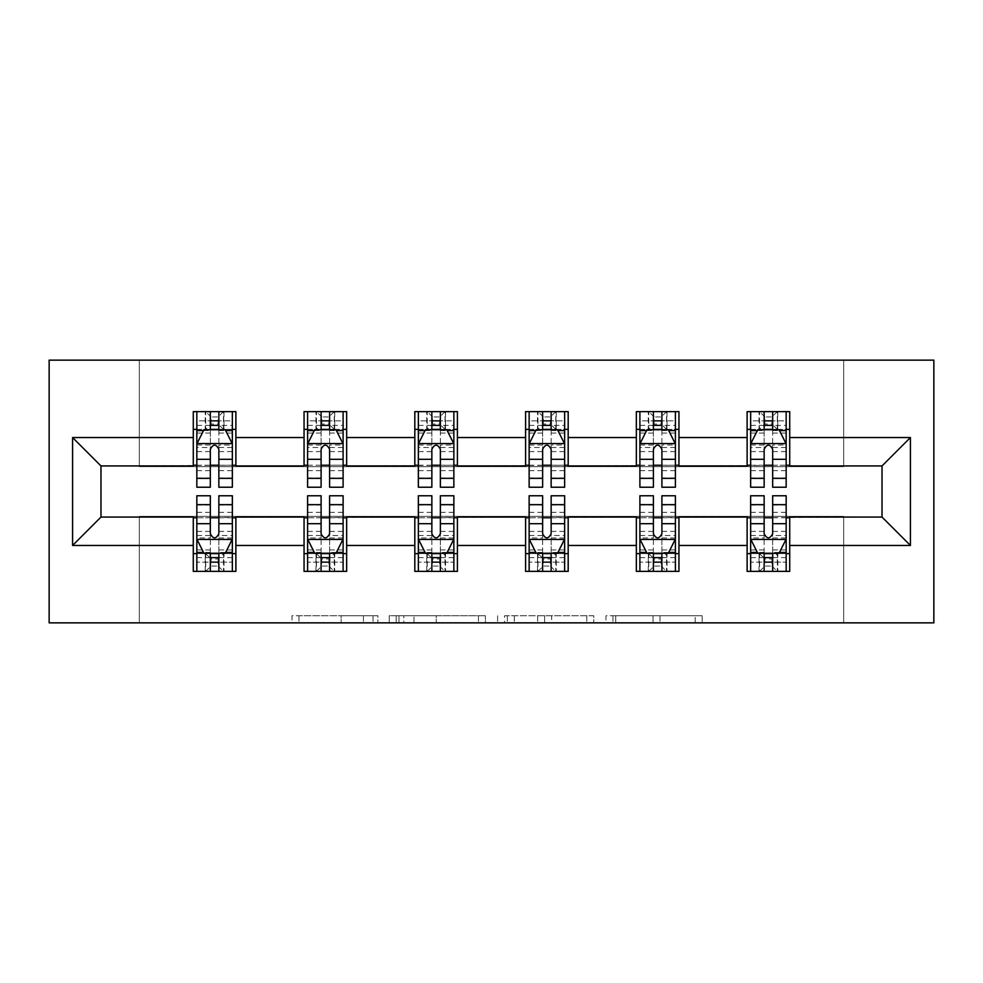 <?xml version="1.0" encoding="UTF-8"?>
<svg xmlns="http://www.w3.org/2000/svg" width="983" height="983" viewBox="0 0 983 983"><rect width="100%" height="100%" fill="white"/><g stroke="black" fill="none" stroke-linecap="round" stroke-linejoin="round"><path stroke-width="0.74" stroke-dasharray="4.92 3.69" d="M377.902 622.853L298.967 622.853L377.902 622.853L377.902 615.751L341.138 615.751L341.138 622.853L341.138 615.751L377.902 615.751L377.902 622.853L377.902 615.751L341.138 615.751L341.138 622.853L341.138 615.751L377.902 615.751L298.967 615.751L377.902 615.751M695.178 622.853L612.937 622.853L695.178 622.853L695.178 615.751L659.986 615.751L702.157 615.751L702.157 622.853L702.157 615.751L612.937 615.751L702.157 615.751L702.157 622.853L702.157 615.751L695.178 615.751L695.178 622.853M653.019 622.853L615.727 622.853L653.019 622.853L653.019 615.751L659.986 615.751L653.019 615.751L653.019 622.853L653.019 615.751L615.727 615.751L615.727 622.853L615.727 615.751L653.019 615.751L653.019 622.853M605.97 622.853L612.937 622.853L605.97 622.853L605.97 615.751L612.937 615.751L605.97 615.751L605.97 622.853M292 622.853L298.967 622.853L292 622.853L292 615.751L298.967 615.751L292 615.751L292 622.853M843.672 622.853L933.85 622.853L933.85 360.147L843.672 360.147L843.672 466.655L139.328 466.655L139.328 360.147L843.672 360.147L843.672 466.655L139.328 466.655L139.328 360.147L49.15 360.147L49.15 622.853L139.328 622.853L139.328 516.345L843.672 516.345L843.672 622.853L139.328 622.853L139.328 516.345L843.672 516.345L843.672 622.853M485.405 622.853L478.438 622.853L485.405 622.853L485.405 615.751L485.405 622.853M396.198 622.853L478.438 622.853L389.219 622.853L396.198 622.853L396.198 615.751L485.405 615.751L389.219 615.751L389.219 622.853L389.219 615.751L396.198 615.751L396.198 622.853M504.562 622.853L593.781 622.853L497.595 622.853L504.562 622.853L504.562 615.751L593.781 615.751L593.781 622.853L593.781 615.751L551.61 615.751L551.61 622.853M193.282 553.626L235.883 553.626L235.883 571.381L193.282 571.381L193.282 517.058L100.979 517.058L100.979 465.942L235.883 465.229L235.883 429.374L193.282 429.374L193.282 411.619L235.883 411.619L235.883 429.374M304.054 553.626L346.655 553.626L346.655 571.381L304.054 571.381L304.054 517.058L193.282 517.771M414.814 553.626L457.414 553.626L457.414 571.381L414.814 571.381L414.814 517.058L304.054 517.771M525.586 553.626L568.186 553.626L568.186 571.381L525.586 571.381L525.586 517.058L414.814 517.771M636.345 553.626L678.946 553.626L678.946 571.381L636.345 571.381L636.345 517.058L525.586 517.771M747.117 553.626L789.718 553.626L789.718 571.381L747.117 571.381L747.117 517.058L636.345 517.771M304.054 411.619L346.655 411.619L346.655 429.374L304.054 429.374L304.054 411.619M414.814 411.619L457.414 411.619L457.414 429.374L414.814 429.374L414.814 411.619M525.586 411.619L568.186 411.619L568.186 429.374L525.586 429.374L525.586 411.619M636.345 411.619L678.946 411.619L678.946 429.374L636.345 429.374L636.345 411.619M747.117 411.619L789.718 411.619L789.718 429.374L747.117 429.374L747.117 411.619M747.117 517.771L882.021 517.058L882.021 465.942L789.718 465.942L789.718 465.229L678.946 465.942L678.946 429.374M678.946 465.229L568.186 465.942L568.186 429.374M568.186 465.229L457.414 465.942L457.414 429.374M457.414 465.229L346.655 465.942L346.655 429.374M346.655 465.229L304.054 465.229L304.054 465.942L235.883 465.942L235.883 465.229M218.853 429.374L210.325 429.374M193.282 465.229L193.282 429.374M196.833 465.229L210.325 465.229M218.853 465.229L232.344 465.229M235.883 553.626L235.883 517.771M196.833 517.771L210.325 517.771M218.853 517.771L232.344 517.771M196.833 495.764L196.833 562.153L196.833 553.626L210.325 553.626M218.853 553.626L232.344 553.626L232.344 571.381L196.833 571.381L196.833 553.626L232.344 553.626L232.344 562.153L232.344 495.764M307.605 517.771L321.097 517.771M329.612 517.771L343.104 517.771M346.655 553.626L346.655 517.771M307.605 495.764L307.605 562.153L307.605 553.626L321.097 553.626M329.612 553.626L343.104 553.626L343.104 571.381L307.605 571.381L307.605 553.626L343.104 553.626L343.104 562.153L343.104 495.764M304.054 465.229L304.054 429.374M329.612 429.374L321.097 429.374M307.605 465.229L321.097 465.229M329.612 465.229L343.104 465.229M418.365 517.771L431.856 517.771M440.372 517.771L453.863 517.771M457.414 553.626L457.414 517.771M418.365 495.764L418.365 562.153L418.365 553.626L431.856 553.626M440.372 553.626L453.863 553.626L453.863 571.381L418.365 571.381L418.365 553.626L453.863 553.626L453.863 562.153L453.863 495.764M414.814 465.229L414.814 429.374M440.372 429.374L431.856 429.374M418.365 465.229L431.856 465.229M440.372 465.229L453.863 465.229M529.137 517.771L542.628 517.771M551.144 517.771L564.635 517.771M568.186 553.626L568.186 517.771M529.137 495.764L529.137 562.153L529.137 553.626L542.628 553.626M551.144 553.626L564.635 553.626L564.635 571.381L529.137 571.381L529.137 553.626L564.635 553.626L564.635 562.153L564.635 495.764M525.586 465.229L525.586 429.374M551.144 429.374L542.628 429.374M529.137 465.229L542.628 465.229M551.144 465.229L564.635 465.229M639.896 517.771L653.388 517.771M661.903 517.771L675.395 517.771M678.946 553.626L678.946 517.771M639.896 495.764L639.896 562.153L639.896 553.626L653.388 553.626M661.903 553.626L675.395 553.626L675.395 571.381L639.896 571.381L639.896 553.626L675.395 553.626L675.395 562.153L675.395 495.764M636.345 465.229L636.345 429.374M661.903 429.374L653.388 429.374M639.896 465.229L653.388 465.229M661.903 465.229L675.395 465.229M750.656 517.771L764.147 517.771M772.675 517.771L786.167 517.771M789.718 553.626L789.718 517.771M750.656 495.764L750.656 562.153L750.656 553.626L764.147 553.626M772.675 553.626L786.167 553.626L786.167 571.381L750.656 571.381L750.656 553.626L786.167 553.626L786.167 562.153L786.167 495.764M747.117 465.229L747.117 429.374M789.718 465.229L789.718 429.374M772.675 429.374L764.147 429.374M750.656 465.229L764.147 465.229M772.675 465.229L786.167 465.229M403.853 622.853L413.966 622.853L403.853 622.853L403.853 615.751L398.975 615.751L398.975 622.853L398.975 615.751L413.966 615.751L403.853 615.751L403.853 622.853M413.966 622.853L436.268 622.853L413.966 622.853L413.966 615.751L436.268 615.751L436.268 622.853L436.268 615.751L413.966 615.751L413.966 622.853M504.562 615.751L544.643 615.751L544.643 622.853L544.643 615.751L537.676 615.751L544.643 615.751L544.643 622.853L544.643 615.751L551.61 615.751M507.351 615.751L507.351 622.853L507.351 615.751M497.595 615.751L497.595 622.853L497.595 615.751M210.325 411.619L196.833 411.619L196.833 429.374L196.833 420.847L210.325 420.847L210.325 411.619L232.344 411.619L232.344 429.374L232.344 425.369L218.853 425.369M196.833 443.923L196.833 478.008L196.833 443.923L203.936 429.731L225.242 429.731L232.344 443.923L232.344 478.008L232.344 443.923M196.833 487.236L196.833 420.847L232.344 420.847L232.344 425.369M232.344 487.236L232.344 420.847L218.853 420.847L218.853 411.619M210.325 487.236L210.325 447.511L196.833 447.511M196.833 445.029L210.325 445.029L210.325 478.008L210.325 449.256C213.164 443.874 216.002 443.874 218.853 449.256L218.853 478.008L218.853 445.029L232.344 445.029M196.833 429.374L223.46 429.374L223.46 411.619L232.344 411.619M223.977 411.619L223.977 429.374L223.46 411.619L205.717 411.619L205.717 429.374L205.201 411.619L205.201 429.374M196.833 411.619L205.201 411.619M210.325 420.847L210.325 447.511M232.344 447.511L218.853 447.511L218.853 420.847M210.325 445.029L210.325 429.731M218.853 429.731L218.853 445.029M218.853 447.511L218.853 487.236M223.977 429.374L232.344 429.374M211.038 424.042L211.038 416.952L218.14 416.952L218.14 424.042L211.038 424.042L205.717 429.374M223.46 429.374L218.14 424.042M211.038 416.952L205.717 411.619M223.46 411.619L218.14 416.952M196.833 535.489L210.325 535.489L210.325 562.153L196.833 562.153L232.344 562.153L218.853 562.153L218.853 571.381M232.344 539.077L232.344 504.992L232.344 539.077L225.242 553.269L203.936 553.269L196.833 539.077L196.833 504.992L196.833 539.077M218.853 495.764L218.853 535.489L232.344 535.489M232.344 537.971L218.853 537.971L218.853 504.992L218.853 533.744C216.014 539.126 213.176 539.126 210.325 533.744L210.325 504.992L210.325 537.971L196.833 537.971M232.344 553.626L205.717 553.626L205.717 571.381L196.833 571.381M205.201 571.381L205.201 553.626L205.717 571.381L223.46 571.381L223.46 553.626L223.977 571.381L223.977 553.626M232.344 571.381L223.977 571.381M218.853 562.153L218.853 535.489M218.853 537.971L218.853 553.269M210.325 553.269L210.325 537.971M210.325 535.489L210.325 495.764M205.201 553.626L196.833 553.626M218.14 558.958L218.14 566.048L211.038 566.048L211.038 558.958L218.14 558.958L223.46 553.626M205.717 553.626L211.038 558.958M218.14 566.048L223.46 571.381M205.717 571.381L211.038 566.048M210.325 562.153L210.325 571.381M321.097 411.619L307.605 411.619L307.605 429.374L307.605 420.847L321.097 420.847L321.097 411.619L343.104 411.619L343.104 429.374L343.104 425.369L329.612 425.369M307.605 443.923L307.605 478.008L307.605 443.923L314.707 429.731L336.002 429.731L343.104 443.923L343.104 478.008L343.104 443.923M307.605 487.236L307.605 420.847L343.104 420.847L343.104 425.369M343.104 487.236L343.104 420.847L329.612 420.847L329.612 411.619M321.097 487.236L321.097 447.511L307.605 447.511M307.605 445.029L321.097 445.029L321.097 478.008L321.097 449.256C323.923 443.874 326.761 443.874 329.612 449.256L329.612 478.008L329.612 445.029L343.104 445.029M307.605 429.374L334.232 429.374L334.232 411.619L343.104 411.619M334.736 411.619L334.736 429.374L334.232 411.619L316.477 411.619L316.477 429.374L315.961 411.619L315.961 429.374M307.605 411.619L315.961 411.619M321.097 420.847L321.097 447.511M343.104 447.511L329.612 447.511L329.612 420.847M321.097 445.029L321.097 429.731M329.612 429.731L329.612 445.029M329.612 447.511L329.612 487.236M334.736 429.374L343.104 429.374M321.797 424.042L321.797 416.952L328.9 416.952L328.9 424.042L321.797 424.042L316.477 429.374M334.232 429.374L328.9 424.042M321.797 416.952L316.477 411.619M334.232 411.619L328.9 416.952M431.856 411.619L418.365 411.619L418.365 429.374L418.365 420.847L431.856 420.847L431.856 411.619L453.863 411.619L453.863 429.374L453.863 425.369L440.372 425.369M418.365 443.923L418.365 478.008L418.365 443.923L425.467 429.731L446.774 429.731L453.863 443.923L453.863 478.008L453.863 443.923M418.365 487.236L418.365 420.847L453.863 420.847L453.863 425.369M453.863 487.236L453.863 420.847L440.372 420.847L440.372 411.619M431.856 487.236L431.856 447.511L418.365 447.511M418.365 445.029L431.856 445.029L431.856 478.008L431.856 449.256C434.695 443.874 437.533 443.874 440.372 449.256L440.372 478.008L440.372 445.029L453.863 445.029M418.365 429.374L444.992 429.374L444.992 411.619L453.863 411.619M445.508 411.619L445.508 429.374L444.992 411.619L427.236 411.619L427.236 429.374L426.733 411.619L426.733 429.374M418.365 411.619L426.733 411.619M431.856 420.847L431.856 447.511M453.863 447.511L440.372 447.511L440.372 420.847M431.856 445.029L431.856 429.731M440.372 429.731L440.372 445.029M440.372 447.511L440.372 487.236M445.508 429.374L453.863 429.374M432.569 424.042L432.569 416.952L439.671 416.952L439.671 424.042L432.569 424.042L427.236 429.374M444.992 429.374L439.671 424.042M432.569 416.952L427.236 411.619M444.992 411.619L439.671 416.952M307.605 535.489L321.097 535.489L321.097 562.153L307.605 562.153L343.104 562.153L329.612 562.153L329.612 571.381M343.104 539.077L343.104 504.992L343.104 539.077L336.002 553.269L314.707 553.269L307.605 539.077L307.605 504.992L307.605 539.077M329.612 495.764L329.612 535.489L343.104 535.489M343.104 537.971L329.612 537.971L329.612 504.992L329.612 533.744C326.774 539.126 323.935 539.126 321.097 533.744L321.097 504.992L321.097 537.971L307.605 537.971M343.104 553.626L316.477 553.626L316.477 571.381L307.605 571.381M315.961 571.381L315.961 553.626L316.477 571.381L334.232 571.381L334.232 553.626L334.736 571.381L334.736 553.626M343.104 571.381L334.736 571.381M329.612 562.153L329.612 535.489M329.612 537.971L329.612 553.269M321.097 553.269L321.097 537.971M321.097 535.489L321.097 495.764M315.961 553.626L307.605 553.626M328.9 558.958L328.9 566.048L321.797 566.048L321.797 558.958L328.9 558.958L334.232 553.626M316.477 553.626L321.797 558.958M328.9 566.048L334.232 571.381M316.477 571.381L321.797 566.048M321.097 562.153L321.097 571.381M418.365 535.489L431.856 535.489L431.856 562.153L418.365 562.153L453.863 562.153L440.372 562.153L440.372 571.381M453.863 539.077L453.863 504.992L453.863 539.077L446.774 553.269L425.467 553.269L418.365 539.077L418.365 504.992L418.365 539.077M440.372 495.764L440.372 535.489L453.863 535.489M453.863 537.971L440.372 537.971L440.372 504.992L440.372 533.744C437.546 539.126 434.707 539.126 431.856 533.744L431.856 504.992L431.856 537.971L418.365 537.971M453.863 553.626L427.236 553.626L427.236 571.381L418.365 571.381M426.733 571.381L426.733 553.626L427.236 571.381L444.992 571.381L444.992 553.626L445.508 571.381L445.508 553.626M453.863 571.381L445.508 571.381M440.372 562.153L440.372 535.489M440.372 537.971L440.372 553.269M431.856 553.269L431.856 537.971M431.856 535.489L431.856 495.764M426.733 553.626L418.365 553.626M439.671 558.958L439.671 566.048L432.569 566.048L432.569 558.958L439.671 558.958L444.992 553.626M427.236 553.626L432.569 558.958M439.671 566.048L444.992 571.381M427.236 571.381L432.569 566.048M431.856 562.153L431.856 571.381M542.628 411.619L529.137 411.619L529.137 429.374L529.137 420.847L542.628 420.847L542.628 411.619L564.635 411.619L564.635 429.374L564.635 425.369L551.144 425.369M529.137 443.923L529.137 478.008L529.137 443.923L536.226 429.731L557.533 429.731L564.635 443.923L564.635 478.008L564.635 443.923M529.137 487.236L529.137 420.847L564.635 420.847L564.635 425.369M564.635 487.236L564.635 420.847L551.144 420.847L551.144 411.619M542.628 487.236L542.628 447.511L529.137 447.511M529.137 445.029L542.628 445.029L542.628 478.008L542.628 449.256C545.454 443.874 548.293 443.874 551.144 449.256L551.144 478.008L551.144 445.029L564.635 445.029M529.137 429.374L555.764 429.374L555.764 411.619L564.635 411.619M556.267 411.619L556.267 429.374L555.764 411.619L538.008 411.619L538.008 429.374L537.492 411.619L537.492 429.374M529.137 411.619L537.492 411.619M542.628 420.847L542.628 447.511M564.635 447.511L551.144 447.511L551.144 420.847M542.628 445.029L542.628 429.731M551.144 429.731L551.144 445.029M551.144 447.511L551.144 487.236M556.267 429.374L564.635 429.374M543.329 424.042L543.329 416.952L550.431 416.952L550.431 424.042L543.329 424.042L538.008 429.374M555.764 429.374L550.431 424.042M543.329 416.952L538.008 411.619M555.764 411.619L550.431 416.952M653.388 411.619L639.896 411.619L639.896 429.374L639.896 420.847L653.388 420.847L653.388 411.619L675.395 411.619L675.395 429.374L675.395 425.369L661.903 425.369M639.896 443.923L639.896 478.008L639.896 443.923L646.998 429.731L668.293 429.731L675.395 443.923L675.395 478.008L675.395 443.923M639.896 487.236L639.896 420.847L675.395 420.847L675.395 425.369M675.395 487.236L675.395 420.847L661.903 420.847L661.903 411.619M653.388 487.236L653.388 447.511L639.896 447.511M639.896 445.029L653.388 445.029L653.388 478.008L653.388 449.256C656.226 443.874 659.065 443.874 661.903 449.256L661.903 478.008L661.903 445.029L675.395 445.029M639.896 429.374L666.523 429.374L666.523 411.619L675.395 411.619M667.039 411.619L667.039 429.374L666.523 411.619L648.768 411.619L648.768 429.374L648.264 411.619L648.264 429.374M639.896 411.619L648.264 411.619M653.388 420.847L653.388 447.511M675.395 447.511L661.903 447.511L661.903 420.847M653.388 445.029L653.388 429.731M661.903 429.731L661.903 445.029M661.903 447.511L661.903 487.236M667.039 429.374L675.395 429.374M654.1 424.042L654.1 416.952L661.203 416.952L661.203 424.042L654.1 424.042L648.768 429.374M666.523 429.374L661.203 424.042M654.1 416.952L648.768 411.619M666.523 411.619L661.203 416.952M764.147 411.619L750.656 411.619L750.656 429.374L750.656 420.847L764.147 420.847L764.147 411.619L786.167 411.619L786.167 429.374L786.167 425.369L772.675 425.369M750.656 443.923L750.656 478.008L750.656 443.923L757.758 429.731L779.064 429.731L786.167 443.923L786.167 478.008L786.167 443.923M750.656 487.236L750.656 420.847L786.167 420.847L786.167 425.369M786.167 487.236L786.167 420.847L772.675 420.847L772.675 411.619M764.147 487.236L764.147 447.511L750.656 447.511M750.656 445.029L764.147 445.029L764.147 478.008L764.147 449.256C766.986 443.874 769.824 443.874 772.675 449.256L772.675 478.008L772.675 445.029L786.167 445.029M750.656 429.374L777.283 429.374L777.283 411.619L786.167 411.619M777.799 411.619L777.799 429.374L777.283 411.619L759.54 411.619L759.54 429.374L759.023 411.619L759.023 429.374M750.656 411.619L759.023 411.619M764.147 420.847L764.147 447.511M786.167 447.511L772.675 447.511L772.675 420.847M764.147 445.029L764.147 429.731M772.675 429.731L772.675 445.029M772.675 447.511L772.675 487.236M777.799 429.374L786.167 429.374M764.86 424.042L764.86 416.952L771.962 416.952L771.962 424.042L764.86 424.042L759.54 429.374M777.283 429.374L771.962 424.042M764.86 416.952L759.54 411.619M777.283 411.619L771.962 416.952M529.137 535.489L542.628 535.489L542.628 562.153L529.137 562.153L564.635 562.153L551.144 562.153L551.144 571.381M564.635 539.077L564.635 504.992L564.635 539.077L557.533 553.269L536.226 553.269L529.137 539.077L529.137 504.992L529.137 539.077M551.144 495.764L551.144 535.489L564.635 535.489M564.635 537.971L551.144 537.971L551.144 504.992L551.144 533.744C548.305 539.126 545.467 539.126 542.628 533.744L542.628 504.992L542.628 537.971L529.137 537.971M564.635 553.626L538.008 553.626L538.008 571.381L529.137 571.381M537.492 571.381L537.492 553.626L538.008 571.381L555.764 571.381L555.764 553.626L556.267 571.381L556.267 553.626M564.635 571.381L556.267 571.381M551.144 562.153L551.144 535.489M551.144 537.971L551.144 553.269M542.628 553.269L542.628 537.971M542.628 535.489L542.628 495.764M537.492 553.626L529.137 553.626M550.431 558.958L550.431 566.048L543.329 566.048L543.329 558.958L550.431 558.958L555.764 553.626M538.008 553.626L543.329 558.958M550.431 566.048L555.764 571.381M538.008 571.381L543.329 566.048M542.628 562.153L542.628 571.381M639.896 535.489L653.388 535.489L653.388 562.153L639.896 562.153L675.395 562.153L661.903 562.153L661.903 571.381M675.395 539.077L675.395 504.992L675.395 539.077L668.293 553.269L646.998 553.269L639.896 539.077L639.896 504.992L639.896 539.077M661.903 495.764L661.903 535.489L675.395 535.489M675.395 537.971L661.903 537.971L661.903 504.992L661.903 533.744C659.077 539.126 656.239 539.126 653.388 533.744L653.388 504.992L653.388 537.971L639.896 537.971M675.395 553.626L648.768 553.626L648.768 571.381L639.896 571.381M648.264 571.381L648.264 553.626L648.768 571.381L666.523 571.381L666.523 553.626L667.039 571.381L667.039 553.626M675.395 571.381L667.039 571.381M661.903 562.153L661.903 535.489M661.903 537.971L661.903 553.269M653.388 553.269L653.388 537.971M653.388 535.489L653.388 495.764M648.264 553.626L639.896 553.626M661.203 558.958L661.203 566.048L654.1 566.048L654.1 558.958L661.203 558.958L666.523 553.626M648.768 553.626L654.1 558.958M661.203 566.048L666.523 571.381M648.768 571.381L654.1 566.048M653.388 562.153L653.388 571.381M750.656 535.489L764.147 535.489L764.147 562.153L750.656 562.153L786.167 562.153L772.675 562.153L772.675 571.381M786.167 539.077L786.167 504.992L786.167 539.077L779.064 553.269L757.758 553.269L750.656 539.077L750.656 504.992L750.656 539.077M772.675 495.764L772.675 535.489L786.167 535.489M786.167 537.971L772.675 537.971L772.675 504.992L772.675 533.744C769.836 539.126 766.998 539.126 764.147 533.744L764.147 504.992L764.147 537.971L750.656 537.971M786.167 553.626L759.54 553.626L759.54 571.381L750.656 571.381M759.023 571.381L759.023 553.626L759.54 571.381L777.283 571.381L777.283 553.626L777.799 571.381L777.799 553.626M786.167 571.381L777.799 571.381M772.675 562.153L772.675 535.489M772.675 537.971L772.675 553.269M764.147 553.269L764.147 537.971M764.147 535.489L764.147 495.764M759.023 553.626L750.656 553.626M771.962 558.958L771.962 566.048L764.86 566.048L764.86 558.958L771.962 558.958L777.283 553.626M759.54 553.626L764.86 558.958M771.962 566.048L777.283 571.381M759.54 571.381L764.86 566.048M764.147 562.153L764.147 571.381M373.024 615.751L373.024 622.853L373.024 615.751M363.44 615.751L363.44 622.853L363.44 615.751M298.967 615.751L298.967 622.853L298.967 615.751M478.438 615.751L478.438 622.853L478.438 615.751M586.802 615.751L586.802 622.853L586.802 615.751M537.676 615.751L537.676 622.853L537.676 615.751M514.33 615.751L514.33 622.853L514.33 615.751M659.986 615.751L659.986 622.853L659.986 615.751M612.937 615.751L612.937 622.853L612.937 615.751M197.018 443.579L232.16 443.579M196.833 470.624L210.325 470.624M210.325 433.061L196.833 433.061M232.344 433.061L218.853 433.061M203.506 430.579L210.325 430.579M218.853 430.579L225.66 430.579M218.853 470.624L232.344 470.624M196.833 451.59L210.325 451.59M218.853 451.59L232.344 451.59M210.325 425.369L196.833 425.369M232.16 539.421L197.018 539.421M232.344 512.376L218.853 512.376M218.853 549.939L232.344 549.939M196.833 549.939L210.325 549.939M225.66 552.421L218.853 552.421M210.325 552.421L203.506 552.421M210.325 512.376L196.833 512.376M232.344 531.41L218.853 531.41M210.325 531.41L196.833 531.41M196.833 557.631L210.325 557.631M218.853 557.631L232.344 557.631M307.777 443.579L342.932 443.579M307.605 470.624L321.097 470.624M321.097 433.061L307.605 433.061M343.104 433.061L329.612 433.061M314.277 430.579L321.097 430.579M329.612 430.579L336.432 430.579M329.612 470.624L343.104 470.624M307.605 451.59L321.097 451.59M329.612 451.59L343.104 451.59M321.097 425.369L307.605 425.369M418.549 443.579L453.691 443.579M418.365 470.624L431.856 470.624M431.856 433.061L418.365 433.061M453.863 433.061L440.372 433.061M425.037 430.579L431.856 430.579M440.372 430.579L447.191 430.579M440.372 470.624L453.863 470.624M418.365 451.59L431.856 451.59M440.372 451.59L453.863 451.59M431.856 425.369L418.365 425.369M342.932 539.421L307.777 539.421M343.104 512.376L329.612 512.376M329.612 549.939L343.104 549.939M307.605 549.939L321.097 549.939M336.432 552.421L329.612 552.421M321.097 552.421L314.277 552.421M321.097 512.376L307.605 512.376M343.104 531.41L329.612 531.41M321.097 531.41L307.605 531.41M307.605 557.631L321.097 557.631M329.612 557.631L343.104 557.631M453.691 539.421L418.549 539.421M453.863 512.376L440.372 512.376M440.372 549.939L453.863 549.939M418.365 549.939L431.856 549.939M447.191 552.421L440.372 552.421M431.856 552.421L425.037 552.421M431.856 512.376L418.365 512.376M453.863 531.41L440.372 531.41M431.856 531.41L418.365 531.41M418.365 557.631L431.856 557.631M440.372 557.631L453.863 557.631M529.309 443.579L564.451 443.579M529.137 470.624L542.628 470.624M542.628 433.061L529.137 433.061M564.635 433.061L551.144 433.061M535.809 430.579L542.628 430.579M551.144 430.579L557.963 430.579M551.144 470.624L564.635 470.624M529.137 451.59L542.628 451.59M551.144 451.59L564.635 451.59M542.628 425.369L529.137 425.369M640.068 443.579L675.223 443.579M639.896 470.624L653.388 470.624M653.388 433.061L639.896 433.061M675.395 433.061L661.903 433.061M646.568 430.579L653.388 430.579M661.903 430.579L668.723 430.579M661.903 470.624L675.395 470.624M639.896 451.59L653.388 451.59M661.903 451.59L675.395 451.59M653.388 425.369L639.896 425.369M750.84 443.579L785.982 443.579M750.656 470.624L764.147 470.624M764.147 433.061L750.656 433.061M786.167 433.061L772.675 433.061M757.34 430.579L764.147 430.579M772.675 430.579L779.494 430.579M772.675 470.624L786.167 470.624M750.656 451.59L764.147 451.59M772.675 451.59L786.167 451.59M764.147 425.369L750.656 425.369M564.451 539.421L529.309 539.421M564.635 512.376L551.144 512.376M551.144 549.939L564.635 549.939M529.137 549.939L542.628 549.939M557.963 552.421L551.144 552.421M542.628 552.421L535.809 552.421M542.628 512.376L529.137 512.376M564.635 531.41L551.144 531.41M542.628 531.41L529.137 531.41M529.137 557.631L542.628 557.631M551.144 557.631L564.635 557.631M675.223 539.421L640.068 539.421M675.395 512.376L661.903 512.376M661.903 549.939L675.395 549.939M639.896 549.939L653.388 549.939M668.723 552.421L661.903 552.421M653.388 552.421L646.568 552.421M653.388 512.376L639.896 512.376M675.395 531.41L661.903 531.41M653.388 531.41L639.896 531.41M639.896 557.631L653.388 557.631M661.903 557.631L675.395 557.631M785.982 539.421L750.84 539.421M786.167 512.376L772.675 512.376M772.675 549.939L786.167 549.939M750.656 549.939L764.147 549.939M779.494 552.421L772.675 552.421M764.147 552.421L757.34 552.421M764.147 512.376L750.656 512.376M786.167 531.41L772.675 531.41M764.147 531.41L750.656 531.41M750.656 557.631L764.147 557.631M772.675 557.631L786.167 557.631M196.833 478.008L210.325 478.008M218.853 478.008L232.344 478.008M232.344 504.992L218.853 504.992M210.325 504.992L196.833 504.992M307.605 478.008L321.097 478.008M329.612 478.008L343.104 478.008M418.365 478.008L431.856 478.008M440.372 478.008L453.863 478.008M343.104 504.992L329.612 504.992M321.097 504.992L307.605 504.992M453.863 504.992L440.372 504.992M431.856 504.992L418.365 504.992M529.137 478.008L542.628 478.008M551.144 478.008L564.635 478.008M639.896 478.008L653.388 478.008M661.903 478.008L675.395 478.008M750.656 478.008L764.147 478.008M772.675 478.008L786.167 478.008M564.635 504.992L551.144 504.992M542.628 504.992L529.137 504.992M675.395 504.992L661.903 504.992M653.388 504.992L639.896 504.992M786.167 504.992L772.675 504.992M764.147 504.992L750.656 504.992"/><path stroke-width="1.47" d="M49.15 622.853L933.85 622.853L933.85 360.147L49.15 360.147L49.15 622.853M789.718 437.533L789.718 411.619L747.117 411.619L747.117 437.533L678.946 437.533L678.946 411.619L636.345 411.619L636.345 437.533L568.186 437.533L568.186 411.619L525.586 411.619L525.586 437.533L457.414 437.533L457.414 411.619L414.814 411.619L414.814 437.533L346.655 437.533L346.655 411.619L304.054 411.619L304.054 437.533L235.883 437.533L235.883 411.619L193.282 411.619L193.282 437.533L72.582 437.533L72.582 545.467L100.979 517.058L193.282 517.058L193.282 571.381L235.883 571.381L235.883 517.058L304.054 517.058L304.054 571.381L346.655 571.381L346.655 517.058L414.814 517.058L414.814 571.381L457.414 571.381L457.414 517.058L525.586 517.058L525.586 571.381L568.186 571.381L568.186 517.058L636.345 517.058L636.345 571.381L678.946 571.381L678.946 517.058L747.117 517.058L747.117 571.381L789.718 571.381L789.718 517.058L882.021 517.058L882.021 465.942L789.718 465.942L789.718 437.533L910.418 437.533L910.418 545.467L789.718 545.467M747.117 545.467L678.946 545.467M636.345 545.467L568.186 545.467M525.586 545.467L457.414 545.467M414.814 545.467L346.655 545.467M304.054 545.467L235.883 545.467M193.282 545.467L72.582 545.467M747.117 437.533L747.117 465.942L678.946 465.942L678.946 437.533M636.345 437.533L636.345 465.942L568.186 465.942L568.186 437.533M525.586 437.533L525.586 465.942L457.414 465.942L457.414 437.533M414.814 437.533L414.814 465.942L346.655 465.942L346.655 437.533M304.054 437.533L304.054 465.942L235.883 465.942L235.883 437.533M193.282 437.533L193.282 465.942L100.979 465.942L72.582 437.533M100.979 465.942L100.979 517.058M910.418 545.467L882.021 517.058M882.021 465.942L910.418 437.533M193.282 429.374L196.833 429.374M210.325 429.374L218.853 429.374M232.344 429.374L235.883 429.374M193.282 465.229L196.833 465.229M210.325 465.229L218.853 465.229M232.344 465.229L235.883 465.229M193.282 517.771L196.833 517.771M210.325 517.771L218.853 517.771M232.344 517.771L235.883 517.771M193.282 553.626L196.833 553.626M210.325 553.626L218.853 553.626M232.344 553.626L235.883 553.626M304.054 517.771L307.605 517.771M321.097 517.771L329.612 517.771M343.104 517.771L346.655 517.771M304.054 553.626L307.605 553.626M321.097 553.626L329.612 553.626M343.104 553.626L346.655 553.626M304.054 429.374L307.605 429.374M321.097 429.374L329.612 429.374M343.104 429.374L346.655 429.374M304.054 465.229L307.605 465.229M321.097 465.229L329.612 465.229M343.104 465.229L346.655 465.229M414.814 517.771L418.365 517.771M431.856 517.771L440.372 517.771M453.863 517.771L457.414 517.771M414.814 553.626L418.365 553.626M431.856 553.626L440.372 553.626M453.863 553.626L457.414 553.626M414.814 429.374L418.365 429.374M431.856 429.374L440.372 429.374M453.863 429.374L457.414 429.374M414.814 465.229L418.365 465.229M431.856 465.229L440.372 465.229M453.863 465.229L457.414 465.229M525.586 517.771L529.137 517.771M542.628 517.771L551.144 517.771M564.635 517.771L568.186 517.771M525.586 553.626L529.137 553.626M542.628 553.626L551.144 553.626M564.635 553.626L568.186 553.626M525.586 429.374L529.137 429.374M542.628 429.374L551.144 429.374M564.635 429.374L568.186 429.374M525.586 465.229L529.137 465.229M542.628 465.229L551.144 465.229M564.635 465.229L568.186 465.229M636.345 517.771L639.896 517.771M653.388 517.771L661.903 517.771M675.395 517.771L678.946 517.771M636.345 553.626L639.896 553.626M653.388 553.626L661.903 553.626M675.395 553.626L678.946 553.626M636.345 429.374L639.896 429.374M653.388 429.374L661.903 429.374M675.395 429.374L678.946 429.374M636.345 465.229L639.896 465.229M653.388 465.229L661.903 465.229M675.395 465.229L678.946 465.229M747.117 517.771L750.656 517.771M764.147 517.771L772.675 517.771M786.167 517.771L789.718 517.771M747.117 553.626L750.656 553.626M764.147 553.626L772.675 553.626M786.167 553.626L789.718 553.626M747.117 429.374L750.656 429.374M764.147 429.374L772.675 429.374M786.167 429.374L789.718 429.374M747.117 465.229L750.656 465.229M764.147 465.229L772.675 465.229M786.167 465.229L789.718 465.229M218.853 420.847L210.325 420.847M232.344 478.34L218.853 478.34L218.853 487.236L232.344 487.236L232.344 443.923L225.242 429.731L203.936 429.731L196.833 443.923L196.833 487.236L210.325 487.236L210.325 478.34L196.833 478.34M196.833 443.923L196.833 411.619M232.344 443.923L232.344 411.619M210.325 429.731L210.325 411.619M218.853 411.619L218.853 429.731M218.853 478.34L218.853 449.256C216.014 443.788 213.176 443.788 210.325 449.256L210.325 478.34M210.325 562.153L218.853 562.153M196.833 504.66L210.325 504.66L210.325 495.764L196.833 495.764L196.833 539.077L203.936 553.269L225.242 553.269L232.344 539.077L232.344 495.764L218.853 495.764L218.853 504.66L232.344 504.66M232.344 539.077L232.344 571.381M196.833 539.077L196.833 571.381M218.853 553.269L218.853 571.381M210.325 571.381L210.325 553.269M210.325 504.66L210.325 533.744C213.164 539.212 216.002 539.212 218.853 533.744L218.853 504.66M329.612 420.847L321.097 420.847M343.104 478.34L329.612 478.34L329.612 487.236L343.104 487.236L343.104 443.923L336.002 429.731L314.707 429.731L307.605 443.923L307.605 487.236L321.097 487.236L321.097 478.34L307.605 478.34M307.605 443.923L307.605 411.619M343.104 443.923L343.104 411.619M321.097 429.731L321.097 411.619M329.612 411.619L329.612 429.731M329.612 478.34L329.612 449.256C326.774 443.788 323.935 443.788 321.097 449.256L321.097 478.34M440.372 420.847L431.856 420.847M453.863 478.34L440.372 478.34L440.372 487.236L453.863 487.236L453.863 443.923L446.774 429.731L425.467 429.731L418.365 443.923L418.365 487.236L431.856 487.236L431.856 478.34L418.365 478.34M418.365 443.923L418.365 411.619M453.863 443.923L453.863 411.619M431.856 429.731L431.856 411.619M440.372 411.619L440.372 429.731M440.372 478.34L440.372 449.256C437.546 443.788 434.707 443.788 431.856 449.256L431.856 478.34M321.097 562.153L329.612 562.153M307.605 504.66L321.097 504.66L321.097 495.764L307.605 495.764L307.605 539.077L314.707 553.269L336.002 553.269L343.104 539.077L343.104 495.764L329.612 495.764L329.612 504.66L343.104 504.66M343.104 539.077L343.104 571.381M307.605 539.077L307.605 571.381M329.612 553.269L329.612 571.381M321.097 571.381L321.097 553.269M321.097 504.66L321.097 533.744C323.923 539.212 326.774 539.212 329.612 533.744L329.612 504.66M431.856 562.153L440.372 562.153M418.365 504.66L431.856 504.66L431.856 495.764L418.365 495.764L418.365 539.077L425.467 553.269L446.774 553.269L453.863 539.077L453.863 495.764L440.372 495.764L440.372 504.66L453.863 504.66M453.863 539.077L453.863 571.381M418.365 539.077L418.365 571.381M440.372 553.269L440.372 571.381M431.856 571.381L431.856 553.269M431.856 504.66L431.856 533.744C434.695 539.212 437.533 539.212 440.372 533.744L440.372 504.66M551.144 420.847L542.628 420.847M564.635 478.34L551.144 478.34L551.144 487.236L564.635 487.236L564.635 443.923L557.533 429.731L536.226 429.731L529.137 443.923L529.137 487.236L542.628 487.236L542.628 478.34L529.137 478.34M529.137 443.923L529.137 411.619M564.635 443.923L564.635 411.619M542.628 429.731L542.628 411.619M551.144 411.619L551.144 429.731M551.144 478.34L551.144 449.256C548.305 443.788 545.467 443.788 542.628 449.256L542.628 478.34M661.903 420.847L653.388 420.847M675.395 478.34L661.903 478.34L661.903 487.236L675.395 487.236L675.395 443.923L668.293 429.731L646.998 429.731L639.896 443.923L639.896 487.236L653.388 487.236L653.388 478.34L639.896 478.34M639.896 443.923L639.896 411.619M675.395 443.923L675.395 411.619M653.388 429.731L653.388 411.619M661.903 411.619L661.903 429.731M661.903 478.34L661.903 449.256C659.077 443.788 656.226 443.788 653.388 449.256L653.388 478.34M772.675 420.847L764.147 420.847M786.167 478.34L772.675 478.34L772.675 487.236L786.167 487.236L786.167 443.923L779.064 429.731L757.758 429.731L750.656 443.923L750.656 487.236L764.147 487.236L764.147 478.34L750.656 478.34M750.656 443.923L750.656 411.619M786.167 443.923L786.167 411.619M764.147 429.731L764.147 411.619M772.675 411.619L772.675 429.731M772.675 478.34L772.675 449.256C769.836 443.788 766.998 443.788 764.147 449.256L764.147 478.34M542.628 562.153L551.144 562.153M529.137 504.66L542.628 504.66L542.628 495.764L529.137 495.764L529.137 539.077L536.226 553.269L557.533 553.269L564.635 539.077L564.635 495.764L551.144 495.764L551.144 504.66L564.635 504.66M564.635 539.077L564.635 571.381M529.137 539.077L529.137 571.381M551.144 553.269L551.144 571.381M542.628 571.381L542.628 553.269M542.628 504.66L542.628 533.744C545.454 539.212 548.293 539.212 551.144 533.744L551.144 504.66M653.388 562.153L661.903 562.153M639.896 504.66L653.388 504.66L653.388 495.764L639.896 495.764L639.896 539.077L646.998 553.269L668.293 553.269L675.395 539.077L675.395 495.764L661.903 495.764L661.903 504.66L675.395 504.66M675.395 539.077L675.395 571.381M639.896 539.077L639.896 571.381M661.903 553.269L661.903 571.381M653.388 571.381L653.388 553.269M653.388 504.66L653.388 533.744C656.226 539.212 659.065 539.212 661.903 533.744L661.903 504.66M764.147 562.153L772.675 562.153M750.656 504.66L764.147 504.66L764.147 495.764L750.656 495.764L750.656 539.077L757.758 553.269L779.064 553.269L786.167 539.077L786.167 495.764L772.675 495.764L772.675 504.66L786.167 504.66M786.167 539.077L786.167 571.381M750.656 539.077L750.656 571.381M772.675 553.269L772.675 571.381M764.147 571.381L764.147 553.269M764.147 504.66L764.147 533.744C766.986 539.212 769.824 539.212 772.675 533.744L772.675 504.66M232.16 443.579L197.018 443.579M196.833 430.579L203.506 430.579M225.66 430.579L232.344 430.579M210.325 459.307L196.833 459.307M232.344 459.307L218.853 459.307M218.853 425.369L210.325 425.369M197.018 539.421L232.16 539.421M232.344 552.421L225.66 552.421M203.506 552.421L196.833 552.421M218.853 523.693L232.344 523.693M196.833 523.693L210.325 523.693M210.325 557.631L218.853 557.631M342.932 443.579L307.777 443.579M307.605 430.579L314.277 430.579M336.432 430.579L343.104 430.579M321.097 459.307L307.605 459.307M343.104 459.307L329.612 459.307M329.612 425.369L321.097 425.369M453.691 443.579L418.549 443.579M418.365 430.579L425.037 430.579M447.191 430.579L453.863 430.579M431.856 459.307L418.365 459.307M453.863 459.307L440.372 459.307M440.372 425.369L431.856 425.369M307.777 539.421L342.932 539.421M343.104 552.421L336.432 552.421M314.277 552.421L307.605 552.421M329.612 523.693L343.104 523.693M307.605 523.693L321.097 523.693M321.097 557.631L329.612 557.631M418.549 539.421L453.691 539.421M453.863 552.421L447.191 552.421M425.037 552.421L418.365 552.421M440.372 523.693L453.863 523.693M418.365 523.693L431.856 523.693M431.856 557.631L440.372 557.631M564.451 443.579L529.309 443.579M529.137 430.579L535.809 430.579M557.963 430.579L564.635 430.579M542.628 459.307L529.137 459.307M564.635 459.307L551.144 459.307M551.144 425.369L542.628 425.369M675.223 443.579L640.068 443.579M639.896 430.579L646.568 430.579M668.723 430.579L675.395 430.579M653.388 459.307L639.896 459.307M675.395 459.307L661.903 459.307M661.903 425.369L653.388 425.369M785.982 443.579L750.84 443.579M750.656 430.579L757.34 430.579M779.494 430.579L786.167 430.579M764.147 459.307L750.656 459.307M786.167 459.307L772.675 459.307M772.675 425.369L764.147 425.369M529.309 539.421L564.451 539.421M564.635 552.421L557.963 552.421M535.809 552.421L529.137 552.421M551.144 523.693L564.635 523.693M529.137 523.693L542.628 523.693M542.628 557.631L551.144 557.631M640.068 539.421L675.223 539.421M675.395 552.421L668.723 552.421M646.568 552.421L639.896 552.421M661.903 523.693L675.395 523.693M639.896 523.693L653.388 523.693M653.388 557.631L661.903 557.631M750.84 539.421L785.982 539.421M786.167 552.421L779.494 552.421M757.34 552.421L750.656 552.421M772.675 523.693L786.167 523.693M750.656 523.693L764.147 523.693M764.147 557.631L772.675 557.631"/></g></svg>
